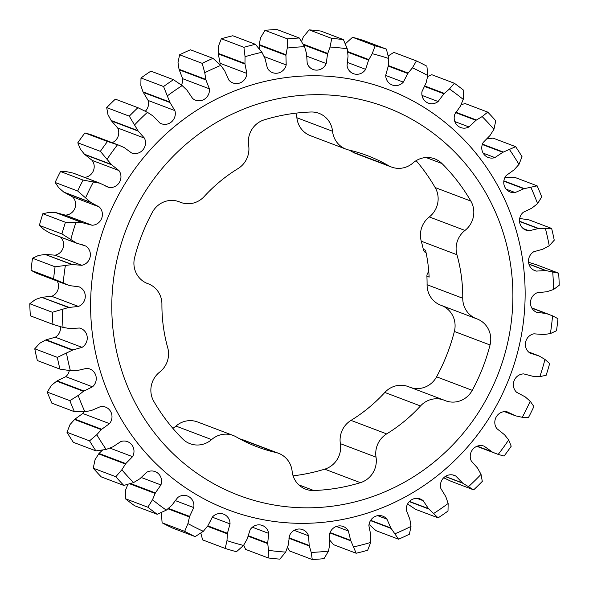 <?xml version="1.0" encoding="UTF-8"?>
<svg xmlns="http://www.w3.org/2000/svg" width="589" height="589" viewBox="0 0 589 589"><rect width="100%" height="100%" fill="white"/><g stroke="black" fill="none" stroke-linecap="round" stroke-linejoin="round"><path stroke-width="0.88" d="M285.135 97.391A207.571 199.531 -69.3 0 1 511.038 267.892A207.571 199.531 -69.3 0 1 339.536 505.119A207.571 199.531 -69.3 0 1 113.633 334.618A207.571 199.531 -69.3 0 1 285.135 97.391M278.406 78.712A224.865 216.156 -69.3 0 1 523.135 263.423A224.865 216.156 -69.3 0 1 337.342 520.418A224.865 216.156 -69.3 0 1 92.613 335.715A224.865 216.156 -69.3 0 1 278.406 78.712M391.427 167.026L355.756 153.515A22.338 21.469 -69.3 0 1 352.752 152.087L388.423 165.597A22.338 21.469 110.7 0 0 391.427 167.026A22.338 21.469 110.7 0 0 402.265 168.071A22.338 21.469 110.7 0 0 413.051 162.925A22.338 21.469 -69.3 0 1 423.837 157.778A22.338 21.469 -69.3 0 1 434.675 158.831A22.338 21.469 -69.3 0 1 441.986 163.551L426.075 157.528M433.084 399.055A22.338 21.469 110.7 0 0 420.494 405.968L384.823 392.458A22.338 21.469 -69.3 0 1 397.42 385.545A22.338 21.469 -69.3 0 1 408.258 386.598L443.929 400.108A22.338 21.469 110.7 0 0 433.084 399.055M298.733 484.828L313.746 490.512A22.338 21.469 -69.3 0 1 305.669 489.179A22.338 21.469 -69.3 0 1 292.122 471.252A22.338 21.469 110.7 0 0 278.575 453.316A22.338 21.469 110.7 0 0 275.888 452.507A155.68 149.65 110.7 0 1 257.194 446.837A155.68 149.65 110.7 0 1 236.248 436.913A22.338 21.469 110.7 0 0 233.244 435.485A22.338 21.469 110.7 0 0 211.613 439.585A22.338 21.469 -69.3 0 1 189.989 443.679A22.338 21.469 -69.3 0 1 182.686 438.96A190.276 182.899 110.7 0 1 153.832 401.433A22.338 21.469 -69.3 0 1 159.707 372.064A22.338 21.469 110.7 0 0 167.732 347.79A155.68 149.65 110.7 0 1 161.923 304.263A22.338 21.469 110.7 0 0 148.251 283.802A22.338 21.469 110.7 0 0 147.913 283.677A22.338 21.469 -69.3 0 1 147.581 283.559A22.338 21.469 -69.3 0 1 134.631 257.533A190.276 182.899 110.7 0 1 152.426 212.173A22.338 21.469 -69.3 0 1 168.27 200.694A22.338 21.469 -69.3 0 1 179.108 201.74A22.338 21.469 -69.3 0 1 179.925 202.071A22.338 21.469 110.7 0 0 180.742 202.402A22.338 21.469 110.7 0 0 204.177 196.542A155.68 149.65 110.7 0 1 238.008 168.609A22.338 21.469 110.7 0 0 248.632 145.35A22.338 21.469 -69.3 0 1 264.284 119.832A190.276 182.899 110.7 0 1 287.403 114.376A190.276 182.899 110.7 0 1 310.926 111.998A22.338 21.469 -69.3 0 1 319.002 113.331A22.338 21.469 -69.3 0 1 332.549 131.259A22.338 21.469 110.7 0 0 346.096 149.194A22.338 21.469 110.7 0 0 348.784 150.004A155.68 149.65 110.7 0 1 367.477 155.673A155.68 149.65 110.7 0 1 388.423 165.597M243.713 545.142L245.584 549.382L268.157 557.93A262.377 252.217 -69.3 0 0 279.841 559.138L285.672 552.099L288.198 545.178L289.552 535.585A10.558 10.146 -69.3 0 1 297.526 529.136A10.558 10.146 -69.3 0 1 302.65 529.629A10.558 10.146 -69.3 0 1 308.548 535.791L309.196 545.443L311.198 552.423L312.266 559.55A262.377 252.217 -69.3 0 0 324.031 558.644L328.5 551.09L329.825 543.853L329.546 534.208A10.558 10.146 -69.3 0 1 338.086 526.006A10.558 10.146 -69.3 0 1 343.21 526.5A10.558 10.146 -69.3 0 1 348.379 531.006L350.654 540.356L356.176 553.24A262.377 252.217 -69.3 0 0 367.661 550.251L370.695 542.432L370.79 535.106L368.891 525.697A10.558 10.146 -69.3 0 1 377.689 515.677A10.558 10.146 -69.3 0 1 382.813 516.17A10.558 10.146 -69.3 0 1 386.973 519.189L390.801 527.95L398.554 539.207A262.377 252.217 -69.3 0 0 409.407 534.216L410.989 526.404L409.841 519.196L406.373 510.317A10.558 10.146 -69.3 0 1 415.127 498.471A10.558 10.146 -69.3 0 1 420.244 498.964A10.558 10.146 -69.3 0 1 423.174 500.702L428.439 508.601L438.113 517.864A262.377 252.217 -69.3 0 0 448.008 511.024L448.141 503.477L445.792 496.615L440.866 488.531A10.558 10.146 -69.3 0 1 449.26 474.903A10.558 10.146 -69.3 0 1 454.384 475.397A10.558 10.146 -69.3 0 1 455.864 476.103L462.829 483.238L473.652 489.864A262.377 252.217 -69.3 0 0 482.295 481.39L481.036 474.351L477.554 468.049L471.318 461.01A10.558 10.146 -69.3 0 1 479.056 445.689A10.558 10.146 -69.3 0 1 484.062 446.138L484.129 446.167M200.805 533.045L202.623 539.892L225.197 548.44A262.377 252.217 -69.3 0 0 236.447 551.724L243.522 545.443L247.159 539.045L250.111 529.791A10.558 10.146 -69.3 0 1 257.238 524.976A10.558 10.146 -69.3 0 1 262.363 525.476A10.558 10.146 -69.3 0 1 268.694 533.391L267.708 543.065L268.488 550.325L268.157 557.93M157.226 514.3A262.377 252.217 -69.3 0 1 147.846 507.217L125.273 498.669A262.377 252.217 110.7 0 0 134.653 505.752L157.226 514.3L166.312 510.133L171.819 505.347L177.635 497.617A10.558 10.146 -69.3 0 1 182.332 495.511A10.558 10.146 -69.3 0 1 187.457 496.012A10.558 10.146 -69.3 0 1 193.737 507.578L189.606 516.406L187.928 523.569L184.681 531.366A262.377 252.217 -69.3 0 0 195.158 536.623L172.584 528.075A262.377 252.217 110.7 0 1 162.108 522.811L184.681 531.366M195.158 536.623L203.33 531.307L207.976 525.631L212.423 517.009A10.558 10.146 -69.3 0 1 218.453 513.652A10.558 10.146 -69.3 0 1 223.577 514.153A10.558 10.146 -69.3 0 1 230.034 523.893L227.435 533.288L226.979 540.614L225.197 548.44M95.933 450.879A262.377 252.217 -69.3 0 1 89.55 440.852L66.977 432.304A262.377 252.217 110.7 0 0 73.353 442.324L95.933 450.879L106.175 449.436L112.889 446.83L120.878 441.544A10.558 10.146 -69.3 0 1 122.402 441.161A10.558 10.146 -69.3 0 1 127.526 441.662A10.558 10.146 -69.3 0 1 132.554 456.674L125.774 463.587L121.827 469.794L115.812 476.737A262.377 252.217 -69.3 0 0 123.815 485.424L101.242 476.876A262.377 252.217 110.7 0 1 93.239 468.189L115.812 476.737M123.815 485.424L133.593 482.568L139.807 478.813L146.808 472.201A10.558 10.146 -69.3 0 1 149.989 471.104A10.558 10.146 -69.3 0 1 155.113 471.598A10.558 10.146 -69.3 0 1 160.915 484.938L155.371 492.934L152.514 499.722L147.846 507.217M477.156 446.204L498.198 454.406L504.088 456.055A262.377 252.217 -69.3 0 0 511.208 446.204L508.668 439.917L504.537 434.763L496.807 428.578A10.558 10.146 -69.3 0 1 503.61 411.726A10.558 10.146 -69.3 0 1 506.901 411.726L515.883 415.908L522.281 417.299L528.502 417.468A262.377 252.217 -69.3 0 0 533.884 406.543L530.203 401.219L525.241 396.905L516.553 392.23A10.558 10.146 -69.3 0 1 513.851 381.458A10.558 10.146 -69.3 0 1 522.178 374.037A10.558 10.146 -69.3 0 1 523.702 373.897L533.288 376.393L539.855 376.614L546.15 375.281A262.377 252.217 -69.3 0 0 549.633 363.597L544.98 359.437L539.34 356.095L529.953 353.061A10.558 10.146 -69.3 0 1 525.594 342.209A10.558 10.146 -69.3 0 1 533.936 333.816L543.846 334.545L550.376 333.588L556.487 330.76A262.377 252.217 -69.3 0 0 557.967 318.693L552.556 315.829L546.415 313.562L536.616 312.273A10.558 10.146 -69.3 0 1 530.468 302.415A10.558 10.146 -69.3 0 1 537.308 292.696L546.702 291.769L553.535 289.523L559.219 285.275A262.377 252.217 -69.3 0 0 558.644 273.178L545.694 270.557L536.321 271.095A10.558 10.146 -69.3 0 1 534.945 270.682A10.558 10.146 -69.3 0 1 528.51 261.781A10.558 10.146 -69.3 0 1 533.722 251.768L542.844 249.191L549.228 245.768L554.242 240.194A262.377 252.217 -69.3 0 0 551.635 228.444L529.055 219.888L519.697 218.467M329.649 540.017L333.595 544.692L356.176 553.24M369.568 524.873L375.973 530.652L398.554 539.207M408.251 504.427L415.539 509.316L438.113 517.864M443.767 477.826L451.078 481.309L473.652 489.864M74.42 411.711L51.847 403.156A262.377 252.217 110.7 0 1 47.282 392.105L69.855 400.653A262.377 252.217 -69.3 0 0 74.42 411.711L84.882 411.748L91.376 410.518L100.623 406.572A10.558 10.146 -69.3 0 1 105.534 407.102A10.558 10.146 -69.3 0 1 109.517 423.631L101.706 429.263L96.787 434.697L89.55 440.852M287.461 547.461L289.692 551.002L312.266 559.55M100.366 151.344L77.792 142.796A262.377 252.217 110.7 0 1 84.912 132.945L107.485 141.493A262.377 252.217 -69.3 0 0 100.366 151.344L111.586 164.765L118.949 170.552A10.558 10.146 -69.3 0 1 119.398 182.384A10.558 10.146 -69.3 0 1 108.847 187.405L99.872 183.223L83.071 180.079A262.377 252.217 -69.3 0 0 77.689 191.013L55.116 182.457A262.377 252.217 110.7 0 1 60.498 171.532L83.071 180.079M129.285 116.158L106.705 107.61A262.377 252.217 110.7 0 1 115.348 99.136L137.922 107.691A262.377 252.217 -69.3 0 0 129.285 116.158L138.194 131.082L144.43 138.12A10.558 10.146 -69.3 0 1 142.884 149.908A10.558 10.146 -69.3 0 1 131.693 152.993L131.619 152.963M163.565 86.524L140.992 77.976A262.377 252.217 110.7 0 1 150.887 71.136L173.46 79.684A262.377 252.217 -69.3 0 0 163.565 86.524L169.956 102.515L174.889 110.599A10.558 10.146 -69.3 0 1 172.01 121.415A10.558 10.146 -69.3 0 1 161.371 123.734A10.558 10.146 -69.3 0 1 159.891 123.027L152.919 115.893L147.427 112.322L137.922 107.691M61.941 233.951L39.367 225.403A262.377 252.217 110.7 0 1 42.85 213.719L65.431 222.274A262.377 252.217 -69.3 0 0 61.941 233.951L76.408 243.036L85.795 246.069A10.558 10.146 -69.3 0 1 90.154 256.922A10.558 10.146 -69.3 0 1 81.812 265.315L72.447 264.549L55.086 266.788A262.377 252.217 -69.3 0 0 53.606 278.862L31.033 270.307A262.377 252.217 110.7 0 1 32.513 258.24L55.086 266.788M52.936 324.377L30.356 315.822A262.377 252.217 110.7 0 1 29.781 303.725L52.362 312.273A262.377 252.217 -69.3 0 0 52.936 324.377L63.06 327.403L69.517 328.529L79.434 328.036A10.558 10.146 -69.3 0 1 80.803 328.448A10.558 10.146 -69.3 0 1 87.246 337.342A10.558 10.146 -69.3 0 1 82.048 347.355L72.911 349.947L57.332 357.354A262.377 252.217 -69.3 0 0 59.945 369.112L37.365 360.556A262.377 252.217 110.7 0 1 34.758 348.806L57.332 357.354M202.167 63.332L179.593 54.784A262.377 252.217 110.7 0 1 190.446 49.793L213.027 58.348A262.377 252.217 -69.3 0 0 202.167 63.332L204.766 72.734L205.914 79.935L209.382 88.814A10.558 10.146 -69.3 0 1 195.504 100.167A10.558 10.146 -69.3 0 1 192.581 98.429L186.956 90.124L182.17 85.604L173.46 79.684M243.912 47.304L221.339 38.749A262.377 252.217 110.7 0 1 232.824 35.76L255.405 44.308A262.377 252.217 -69.3 0 0 243.912 47.304L245.053 56.699L244.965 64.032L246.865 73.434A10.558 10.146 -69.3 0 1 232.942 82.961A10.558 10.146 -69.3 0 1 228.775 79.942L224.659 70.717L220.735 65.394L213.027 58.348M287.55 38.911L264.969 30.356A262.377 252.217 110.7 0 1 276.734 29.45L299.308 37.998A262.377 252.217 -69.3 0 0 287.55 38.911L287.255 48.04L285.93 55.278L286.202 64.93A10.558 10.146 -69.3 0 1 272.538 72.631A10.558 10.146 -69.3 0 1 267.377 68.125L265.102 58.775L261.943 52.288L255.405 44.308M331.732 38.41L309.159 29.862A262.377 252.217 110.7 0 1 320.843 31.07L343.416 39.618A262.377 252.217 -69.3 0 0 331.732 38.41L330.076 47.032L327.558 53.952L326.203 63.546A10.558 10.146 -69.3 0 1 313.098 69.502A10.558 10.146 -69.3 0 1 307.208 63.347L306.552 53.687L304.557 46.708L299.308 37.998M461.099 104.68L465.185 103.576L487.758 112.124L482.155 116.57L475.949 120.318L468.947 126.929A10.558 10.146 -69.3 0 1 460.635 127.533A10.558 10.146 -69.3 0 1 454.841 114.192L460.377 106.197L463.234 99.408L463.727 90.331A262.377 252.217 -69.3 0 0 454.347 83.248L431.774 74.7L427.651 76.496M487.758 112.124A262.377 252.217 -69.3 0 1 495.761 120.811L493.928 129.337A254.271 244.42 110.7 0 0 482.155 116.57M375.127 45.824L352.553 37.276A262.377 252.217 110.7 0 1 363.803 40.56L386.377 49.108A262.377 252.217 -69.3 0 0 375.127 45.824L372.226 53.695L368.589 60.093L365.644 69.34A10.558 10.146 -69.3 0 1 353.385 73.662A10.558 10.146 -69.3 0 1 347.061 65.74L348.047 56.065L347.26 48.806L343.416 39.618M454.347 83.248L449.444 88.998L443.929 93.784L438.113 101.522A10.558 10.146 -69.3 0 1 428.291 103.127A10.558 10.146 -69.3 0 1 422.011 91.553L426.141 82.732L427.828 75.561L426.892 66.189A262.377 252.217 -69.3 0 0 416.416 60.925L393.842 52.377L388.195 55.955M505.082 177.223L514.58 177.289L537.153 185.844L523.849 188.752L515.132 192.559A10.558 10.146 -69.3 0 1 510.221 192.029A10.558 10.146 -69.3 0 1 506.238 175.5L514.042 169.875L518.961 164.441L522.023 156.696A262.377 252.217 -69.3 0 0 515.647 146.676L493.067 138.12L486.381 138.982M537.153 185.844A262.377 252.217 -69.3 0 1 541.718 196.895L537.58 203.647A254.271 244.42 110.7 0 0 530.873 187.383M528.554 262.304L536.064 264.623L558.644 273.178M528.9 264.041L546.231 270.609M531.852 308.047L546.415 313.562M551.635 228.444L538.272 228.576L529.084 230.778A10.558 10.146 -69.3 0 1 525.955 230.152A10.558 10.146 -69.3 0 1 523.246 212.312L531.845 208.138L537.58 203.647M519.513 221.221L538.81 228.532M503.875 180.845L524.372 188.613M424.603 85.92L444.327 93.393M416.416 60.925L412.425 67.823L407.779 73.5L403.332 82.129A10.558 10.146 -69.3 0 1 392.178 84.978A10.558 10.146 -69.3 0 1 385.721 75.237L388.32 65.85L388.777 58.525L386.377 49.108M388.357 65.57L408.103 73.051M515.647 146.676L502.859 152.301L494.878 157.587A10.558 10.146 -69.3 0 1 488.222 157.477A10.558 10.146 -69.3 0 1 483.201 142.457L489.982 135.544L493.928 129.337M482.428 144.136L503.359 152.065M455.879 112.227L476.398 120.001M347.657 51.567L368.832 59.585M345.287 43.858L352.553 37.276M303.063 44.079L327.712 53.415M301.539 41.539L303.328 36.901L309.159 29.862M259.351 48.983L259.241 44.595L285.989 54.725M259.241 44.595L260.5 37.91L264.969 30.356M219.955 64.628A10.558 10.146 110.7 0 0 220.109 63.303L218.18 53.341L244.936 63.472M218.18 53.341L218.305 46.568L221.339 38.749M34.758 348.806L39.772 343.232L45.655 340.037L72.41 350.168M29.781 303.725L35.465 299.477L41.767 297.364L68.523 307.502L52.362 312.273M53.606 278.862L69.34 285.569L79.14 286.865A10.558 10.146 -69.3 0 1 85.28 296.723A10.558 10.146 -69.3 0 1 78.447 306.442L68.523 307.502M65.828 284.362L36.444 273.171L31.033 270.307M32.513 258.24L38.624 255.412L45.154 254.455L71.91 264.586M77.453 243.507L50.139 233.141L76.408 243.036M49.66 232.905L44.02 229.563L39.367 225.403M42.85 213.719L49.145 212.386L55.712 212.607L82.467 222.738L65.431 222.274M77.689 191.013L90.942 202.55L99.202 206.908A10.558 10.146 -69.3 0 1 101.647 218.423A10.558 10.146 -69.3 0 1 92.053 225.234L82.467 222.738M55.712 212.607L65.298 215.103A10.558 10.146 110.7 0 0 74.891 208.292A10.558 10.146 110.7 0 0 72.447 196.77L63.759 192.095L90.507 202.226M63.759 192.095L58.797 187.781L55.116 182.457M181.397 85.044A10.558 10.146 110.7 0 0 182.627 78.683L179.034 69.266L205.789 79.397M179.034 69.266L178.011 62.596L179.593 54.784M145.321 111.218A10.558 10.146 110.7 0 0 148.133 100.469L142.994 91.877L169.742 102.007M142.994 91.877L140.859 85.523L140.992 77.976M60.498 171.532L66.719 171.701L73.117 173.092L99.872 183.223M84.558 177.377A10.558 10.146 110.7 0 0 93.239 171.119A10.558 10.146 110.7 0 0 92.193 160.422L84.463 154.237L111.218 164.368M84.463 154.237L80.332 149.083L77.792 142.796M84.912 132.945L90.802 134.594L118.573 145.1L107.485 141.493M131.553 152.941L124.073 147.493L118.573 145.1M112.16 142.671A10.558 10.146 110.7 0 0 117.682 127.99L111.144 120.487L137.9 130.625M111.144 120.487L107.964 114.649L106.705 107.61M288.912 538.258L309.313 545.988M248.072 536.174L267.73 543.618M162.108 522.811L161.349 512.504M167.968 508.808L189.444 516.936M207.483 526.308L227.361 533.84M93.239 468.189L95.072 459.663L98.694 453.905L125.442 464.036M125.273 498.669L125.766 489.592L127.901 484.32M129.683 483.797L155.121 493.435M66.977 432.304L70.039 424.559L74.553 419.515L101.308 429.646M47.282 392.105L51.42 385.353L56.699 381.171L83.447 391.302L78.168 395.484L69.855 400.653M59.945 369.112L70.363 370.658L76.938 370.606L86.664 368.353A10.558 10.146 -69.3 0 1 89.8 368.979A10.558 10.146 -69.3 0 1 92.51 386.818L83.447 391.302M445.174 476.545L462.829 483.238M409.281 501.614L428.799 509.006M370.481 520.61L391.089 528.414M329.921 532.935L350.853 540.864M353.805 546.842A254.271 244.42 110.7 0 0 370.695 542.432M395.02 533.744A254.271 244.42 110.7 0 0 410.989 526.404M433.585 513.527A254.271 244.42 110.7 0 0 448.141 503.477M468.329 486.816A254.271 244.42 110.7 0 0 481.036 474.351M484.062 446.138L492.154 451.888M498.198 454.406A254.271 244.42 110.7 0 0 508.668 439.917M522.281 417.299A254.271 244.42 110.7 0 0 530.203 401.219M539.855 376.614A254.271 244.42 110.7 0 0 544.98 359.437M550.376 333.588A254.271 244.42 110.7 0 0 552.556 315.829M553.535 289.523A254.271 244.42 110.7 0 0 552.688 271.728M549.228 245.768A254.271 244.42 110.7 0 0 545.392 228.48M518.961 164.441A254.271 244.42 110.7 0 0 509.581 149.702M463.234 99.408A254.271 244.42 110.7 0 0 449.444 88.998M427.828 75.561A254.271 244.42 110.7 0 0 412.425 67.823M388.777 58.525A254.271 244.42 110.7 0 0 372.226 53.695M347.26 48.806A254.271 244.42 110.7 0 0 330.076 47.032M304.557 46.708A254.271 244.42 110.7 0 0 287.255 48.04M261.943 52.288A254.271 244.42 110.7 0 0 245.053 56.699M220.735 65.394A254.271 244.42 110.7 0 0 204.766 72.734M182.17 85.604A254.271 244.42 110.7 0 0 167.607 95.661M147.427 112.322A254.271 244.42 110.7 0 0 134.712 124.78M117.557 144.725A254.271 244.42 110.7 0 0 107.08 159.214M93.467 181.832A254.271 244.42 110.7 0 0 85.552 197.911M75.9 222.524A254.271 244.42 110.7 0 0 70.776 239.694M65.372 265.551A254.271 244.42 110.7 0 0 63.2 283.302M62.22 309.608A254.271 244.42 110.7 0 0 63.06 327.403M66.528 353.363A254.271 244.42 110.7 0 0 70.363 370.658M78.168 395.484A254.271 244.42 110.7 0 0 84.882 411.748M96.787 434.697A254.271 244.42 110.7 0 0 106.175 449.436M121.827 469.794A254.271 244.42 110.7 0 0 133.593 482.568M152.514 499.722A254.271 244.42 110.7 0 0 166.312 510.133M187.928 523.569A254.271 244.42 110.7 0 0 203.33 531.307M226.979 540.614A254.271 244.42 110.7 0 0 243.522 545.443M268.488 550.325A254.271 244.42 110.7 0 0 285.672 552.099M311.198 552.423A254.271 244.42 110.7 0 0 328.5 551.09M528.951 264.211L545.694 270.557M531.889 308.113L545.893 313.414M519.527 221.479L538.272 228.576M503.831 181.176L523.849 188.752M424.345 86.369L443.929 93.784M388.269 66.115L407.779 73.5M482.295 144.511L502.859 152.301M455.621 112.617L475.949 120.318M347.731 52.185L368.589 60.093M303.504 44.845L327.558 53.952M259.175 45.147L285.93 55.278M218.21 53.893L244.965 64.032M45.655 340.037L46.156 339.809L72.911 349.947M46.156 339.809L55.292 337.225A10.558 10.146 110.7 0 0 60.446 326.696M41.767 297.364L69.053 307.37M42.298 297.231L51.692 296.304A10.558 10.146 110.7 0 0 57.236 281.108M50.139 233.141L76.894 243.279M45.154 254.455L72.447 264.549M45.699 254.419L55.064 255.184A10.558 10.146 110.7 0 0 63.17 247.711A10.558 10.146 110.7 0 0 60.483 237.08M64.194 192.412L90.942 202.55M56.249 212.666L82.997 222.797M179.159 69.804L205.914 79.935M143.208 92.385L169.956 102.515M84.838 154.635L111.586 164.765M73.117 173.092L100.388 183.385M73.632 173.247L100.719 183.503M111.446 120.951L138.194 131.082M288.978 537.786L309.196 545.443M248.197 535.673L267.708 543.065M168.461 508.395L189.606 516.406M207.814 525.852L227.435 533.288M98.694 453.905L99.018 453.456L125.774 463.587M99.018 453.456L102.619 450.018M130.559 483.532L155.371 492.934M74.553 419.515L74.958 419.125L101.706 429.263M74.958 419.125L82.762 413.5A10.558 10.146 110.7 0 0 83.918 411.777M56.699 381.171L57.155 380.862L83.903 390.993M57.155 380.862L65.754 376.688A10.558 10.146 110.7 0 0 69.303 370.533M477.245 446.175L491.675 451.638M445.336 476.442L462.402 482.906M409.473 501.423L428.439 508.601M370.665 520.323L390.801 527.95M330.068 532.559L350.654 540.356M470.839 201.077A22.338 21.469 -69.3 0 1 464.964 230.446A22.338 21.469 110.7 0 0 456.939 254.72L421.268 241.21A22.338 21.469 -69.3 0 1 429.293 216.936A22.338 21.469 110.7 0 0 435.168 187.567L470.839 201.077A190.276 182.899 110.7 0 0 441.986 163.551M462.748 298.248A22.338 21.469 110.7 0 0 476.42 318.708L440.749 305.198A22.338 21.469 -69.3 0 1 427.077 284.737L462.748 298.248A155.68 149.65 110.7 0 0 456.939 254.72M476.42 318.708A22.338 21.469 110.7 0 0 476.751 318.833A22.338 21.469 -69.3 0 1 477.09 318.951A22.338 21.469 -69.3 0 1 490.041 344.977L454.369 331.467A22.338 21.469 110.7 0 0 441.89 305.625M411.07 387.665A22.338 21.469 110.7 0 0 436.574 376.827L472.245 390.338A190.276 182.899 110.7 0 0 490.041 344.977M472.245 390.338A22.338 21.469 -69.3 0 1 445.564 400.77A22.338 21.469 -69.3 0 1 444.747 400.439A22.338 21.469 110.7 0 0 443.929 400.108M293.094 475.846A190.276 182.899 110.7 0 0 324.716 469.168A22.338 21.469 110.7 0 0 340.368 443.65A22.338 21.469 -69.3 0 1 350.992 420.391L386.664 433.902A155.68 149.65 110.7 0 0 420.494 405.968M386.664 433.902A22.338 21.469 110.7 0 0 376.032 457.16A22.338 21.469 -69.3 0 1 360.387 482.678L324.716 469.168M313.746 490.512A190.276 182.899 110.7 0 0 360.387 482.678M426.141 252.99A5.537 5.323 -69.3 0 1 423.322 249.368L425.545 250.207A155.68 149.65 110.7 0 1 429.138 277.117L426.907 276.27A155.68 149.65 -69.3 0 1 427.077 284.737M421.268 241.21A155.68 149.65 -69.3 0 1 423.322 249.368M435.168 187.567A190.276 182.899 110.7 0 0 416.143 160.664M349.189 150.099A155.68 149.65 -69.3 0 1 352.752 152.087M346.096 149.194L310.425 135.684A22.338 21.469 -69.3 0 1 296.878 117.748A22.338 21.469 110.7 0 0 295.906 113.154M172.857 428.336A22.338 21.469 110.7 0 0 175.949 426.075A22.338 21.469 -69.3 0 1 197.573 421.974L233.244 435.485M275.888 452.507L240.216 438.996A155.68 149.65 -69.3 0 1 239.811 438.901M240.216 438.996A22.338 21.469 -69.3 0 1 242.904 439.806L278.575 453.316M384.823 392.458A155.68 149.65 -69.3 0 1 350.992 420.391M436.574 376.827A190.276 182.899 110.7 0 0 454.369 331.467M426.907 276.27A5.537 5.323 -69.3 0 1 428.799 271.75M178.276 201.445L179.925 202.071M294.161 530.343L308.548 535.791M252.379 527.214L268.694 533.391M175.169 500.54L193.737 507.578M212.283 517.171L230.034 523.893M109.915 448.096L132.554 456.674M141.279 477.502L160.915 484.938M452.801 474.948L455.864 476.103M416.902 498.331L423.174 500.702M377.689 515.677L386.973 519.189M336.356 526.456L348.379 531.006M536.321 271.095L533.641 270.079M529.084 230.778L523.187 228.547M515.132 192.559L506.187 189.172M438.113 101.522L421.996 95.418M403.332 82.129L385.714 75.458M494.878 157.587L483.164 153.147M468.947 126.929L454.818 121.577M365.644 69.34L347.157 62.338M326.203 63.546L306.751 56.183M286.202 64.93L264.13 56.566M246.865 73.434L220.109 63.303M55.292 337.225L82.048 347.355M51.692 296.304L78.447 306.442M85.795 246.069L82.261 244.729M55.064 255.184L81.812 265.315M99.202 206.908L72.447 196.77M65.298 215.103L92.053 225.234M209.382 88.814L182.627 78.683M174.889 110.599L148.133 100.469M118.949 170.552L92.193 160.422M105.865 186.279L108.847 187.405M144.43 138.12L117.682 127.99M82.762 413.5L109.517 423.631M65.754 376.688L92.51 386.818M147.913 283.677L147.25 283.427M211.613 439.585L175.949 426.075M376.032 457.16L340.368 443.65M429.293 216.936L464.964 230.446M296.878 117.748L332.549 131.259M549.92 314.776L531.764 307.892M476.84 446.329L497.182 454.031M504.442 411.623L515.036 415.635M528.517 351.92L538.302 355.623M147.11 283.375L148.251 283.802M180.742 202.402L177.93 201.335"/></g></svg>
